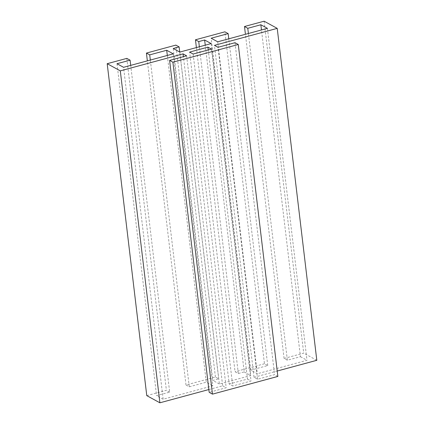 <?xml version="1.0" encoding="UTF-8"?>
<svg xmlns="http://www.w3.org/2000/svg" width="424" height="424" viewBox="0 0 424 424"><rect width="100%" height="100%" fill="white"/><g stroke="black" fill="none" stroke-linecap="round" stroke-linejoin="round"><path stroke-width="0.32" stroke-dasharray="2.12 1.59" d="M193.148 54.034L232.728 385.967L229.193 384.033L189.613 52.099M229.193 384.033L247.499 379.072L208.253 49.947M211.459 49.078L251.04 381.006L232.728 385.967M247.499 379.072L251.04 381.006M208.857 389.539L222.653 385.803L183.407 56.673M126.808 58.385L166.388 390.319L146.773 395.629M117.008 63.717L156.589 395.65L169.669 392.11L130.709 65.37M169.669 392.11L166.388 390.319M173.257 53.848L212.837 385.782L163.145 399.238L123.564 67.305M163.145 399.238L156.589 395.65M167.321 55.454L206.281 382.194L212.837 385.782M173.241 48.49L212.822 380.423L218.704 378.828L215.429 377.037L186.004 385.003L189.284 386.799L150.324 60.06M189.284 386.799L206.281 382.194M186.004 385.003L147.356 60.86M215.429 377.037L175.849 45.103M218.704 378.828L179.739 52.046M211.179 43.577L250.759 375.51L219.378 384.006L179.797 52.078M219.378 384.006L212.822 380.423M196.392 47.583L235.044 371.726L238.32 373.518L244.203 371.922L205.243 45.183M244.203 371.922L250.759 375.51M238.32 373.518L199.359 46.778M217.719 41.806L257.299 373.74L250.743 370.152L267.745 365.546L264.465 363.755L224.884 31.826M264.465 363.755L235.044 371.726M267.745 365.546L228.78 38.812M250.743 370.152L211.163 38.218M267.412 28.35L306.992 360.283L257.299 373.74M264.115 21.2L303.695 353.134L284.08 358.444L287.361 360.236L300.436 356.695L261.476 29.956M300.436 356.695L306.992 360.283M287.361 360.236L248.395 33.496M284.08 358.444L245.427 34.302M316.808 360.305L303.695 353.134M234.997 42.702L274.577 374.636L257.575 379.236L254.034 377.302L214.454 45.368M254.034 377.302L277.211 371.026M257.575 379.236L217.994 47.308M277.853 376.427L274.577 374.636M186.613 55.804L226.193 387.737L209.191 392.343M222.653 385.803L226.193 387.737"/><path stroke-width="0.64" d="M207.919 47.138L189.613 52.099L193.148 54.034L211.459 49.078L207.919 47.138L208.253 49.947M183.407 56.673L183.073 53.869L120.305 70.866L159.885 402.8L208.857 389.539M120.305 70.866L107.193 63.695L126.808 58.385L130.089 60.176L117.008 63.717L123.564 67.305L173.257 53.848L166.701 50.26L167.321 55.454M159.885 402.8L146.773 395.629L107.193 63.695M130.709 65.37L130.089 60.176M166.701 50.26L149.704 54.866L146.423 53.074L175.849 45.103L179.124 46.9L173.241 48.49L179.797 52.078L211.179 43.577L204.622 39.994L198.739 41.584L195.464 39.792L196.392 47.583M150.324 60.06L149.704 54.866M147.356 60.86L146.423 53.074M179.739 52.046L179.124 46.9M205.243 45.183L204.622 39.994M199.359 46.778L198.739 41.584M195.464 39.792L224.884 31.826L228.165 33.618L211.163 38.218L217.719 41.806L267.412 28.35L260.855 24.762L247.78 28.307L244.5 26.511L264.115 21.2L277.227 28.371L214.454 45.368L217.994 47.308L234.997 42.702L238.272 44.494L172.891 62.201L169.611 60.409L186.613 55.804L183.073 53.869M228.78 38.812L228.165 33.618M261.476 29.956L260.855 24.762M248.395 33.496L247.78 28.307M245.427 34.302L244.5 26.511M277.211 371.026L316.808 360.305L277.227 28.371M169.611 60.409L209.191 392.343L212.472 394.135L277.853 376.427L238.272 44.494M212.472 394.135L172.891 62.201"/></g></svg>
